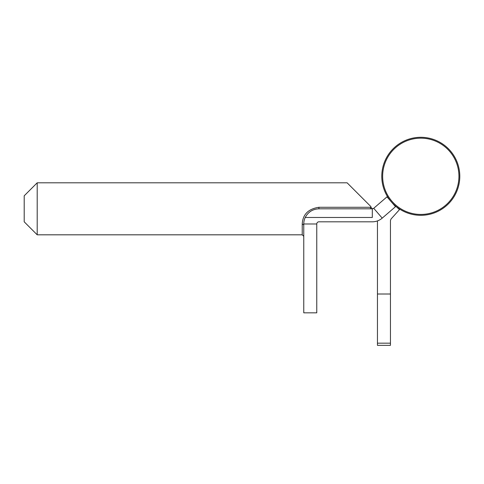<?xml version="1.0" encoding="UTF-8"?>
<svg xmlns="http://www.w3.org/2000/svg" width="484" height="484" viewBox="0 0 484 484"><rect width="100%" height="100%" fill="white"/><g stroke="black" fill="none" stroke-linecap="round" stroke-linejoin="round"><path stroke-width="0.73" d="M377.447 343.174L390.449 343.174L390.449 345.34L377.447 345.34L377.447 220.916M390.449 343.174L390.449 220.48L391.011 219.028L399.494 209.626L392.845 203.625M377.447 294.006L390.449 294.006M458.935 176.303A38.139 38.139 0 0 1 420.79 214.442A38.139 38.139 0 0 1 382.65 176.303A38.139 38.139 0 0 1 420.79 138.164A38.139 38.139 0 0 1 458.935 176.303M459.8 176.303A39.01 39.01 0 0 1 420.79 215.313A39.01 39.01 0 0 1 381.779 176.303A39.01 39.01 0 0 1 420.79 137.293A39.01 39.01 0 0 1 459.8 176.303M316.766 223.983L316.766 312.833L303.764 312.833L303.764 223.983L316.766 223.983A2.166 2.166 0 0 1 318.932 221.811L372.311 221.811A15.167 15.167 0 0 0 382.215 218.133L395.488 206.692L387 196.843L373.721 208.283L382.215 218.133M372.311 208.81L318.932 208.81C312.712 209.082 308.145 211.974 305.229 217.479L372.311 217.479L372.311 208.81A2.166 2.166 0 0 0 373.721 208.283M303.764 223.983A15.167 15.167 0 0 1 305.229 217.479M370.944 206.644L347.107 182.807L370.944 206.644M318.932 207.279L318.883 208.81L370.514 208.81L370.514 207.279L318.932 207.279C308.338 208.858 302.772 214.424 302.234 223.983L302.234 234.819L303.764 236.349M372.474 208.804L370.944 207.279M303.764 224.872L302.234 223.983M37.201 234.819L37.201 182.807L24.2 195.808L24.2 221.811L37.201 234.819L302.234 234.819M37.201 182.807L347.107 182.807"/></g></svg>
